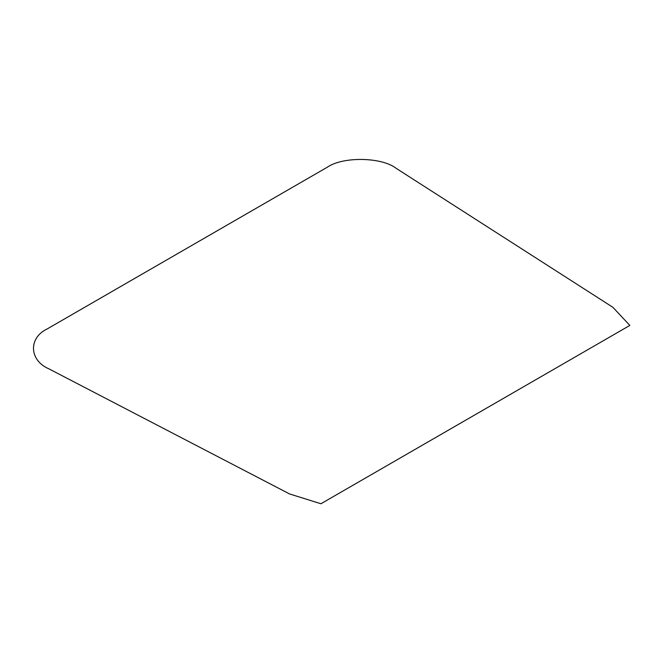 <?xml version="1.0" encoding="UTF-8"?>
<svg xmlns="http://www.w3.org/2000/svg" width="663" height="663" viewBox="0 0 663 663"><rect width="100%" height="100%" fill="white"/><g stroke="black" fill="none" stroke-linecap="round" stroke-linejoin="round"><path stroke-width="0.99" d="M48.863 368.819L289.59 493.96L320.942 503.747L629.85 325.409L612.894 307.309L396.134 168.319C381.664 156.974 342.68 156.385 327.199 167.275L47.056 329.014C28.194 337.956 29.213 360.457 48.863 368.819"/></g></svg>
